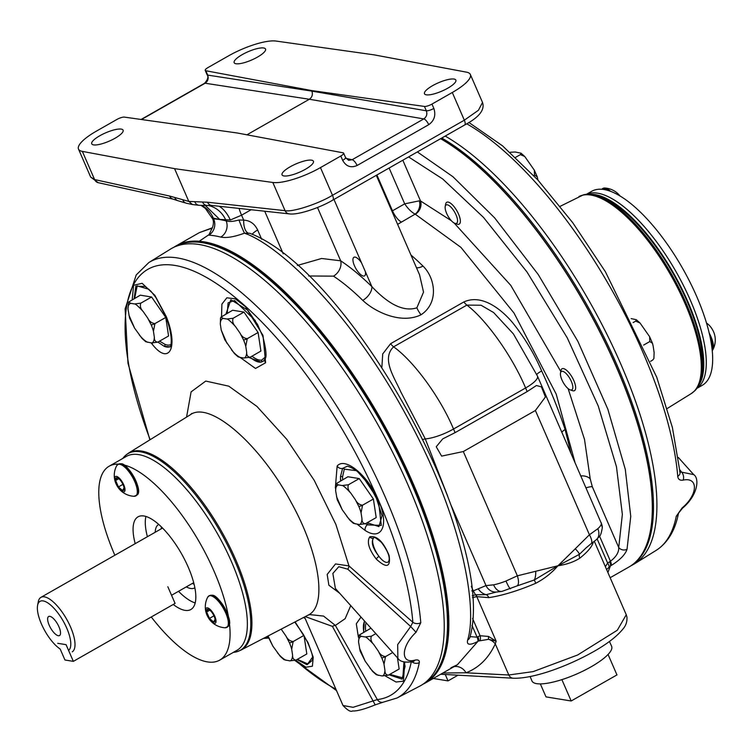 <?xml version="1.0" encoding="UTF-8"?>
<svg xmlns="http://www.w3.org/2000/svg" width="752" height="752" viewBox="0 0 752 752"><rect width="100%" height="100%" fill="white"/><g stroke="black" fill="none" stroke-linecap="round" stroke-linejoin="round"><path stroke-width="1.13" d="M463.317 451.548L535.396 410.489L545.426 397L541.421 386.866L536.43 385.513L527.171 391.585L455.092 432.644L442.731 438.877L436.235 446.763L441.621 456.107L463.317 451.548L517.348 575.825A12.079 4.7 66.1 0 1 516.868 585.987L534.343 579.98L535.791 583.251A69.438 18.311 156.5 0 1 488.838 597.633L476.796 596.646A6.035 5.104 89 0 0 475.48 594.766L472.237 595.791M471.307 586.325L473.281 590.875L485.999 585.592L493.594 584.84A25.154 6.636 -23.5 0 0 505.983 581.023L517.348 575.825L557.946 565.777L575.233 548.819A12.079 2.867 38.2 0 1 579.416 554.309L557.946 565.777C551.789 572.93 544.401 578.758 535.791 583.251M311.657 90.56L205.813 70.744A6.035 1.589 156.5 0 1 205.202 70.378A6.035 1.589 156.5 0 1 208.06 67.53L228.392 55.949A38.239 10.086 156.5 0 1 276.031 41.059L374.289 54.887L466.503 72.154A38.239 10.086 156.5 0 1 470.348 74.476A38.239 10.086 156.5 0 1 452.3 92.496L431.968 104.086A6.035 1.589 156.5 0 1 424.438 106.436L311.657 90.56L311.911 91.133L426.337 110.798L424.438 106.436M174.567 168.655L82.353 151.387A38.239 10.086 156.5 0 1 78.499 149.075A38.239 10.086 156.5 0 1 96.557 131.045L116.889 119.465A6.035 1.589 156.5 0 1 124.409 117.115L237.19 132.982L343.034 152.806A6.035 1.589 156.5 0 1 343.645 153.173A6.035 1.589 156.5 0 1 340.797 156.012L320.465 167.602A38.239 10.086 156.5 0 1 272.816 182.482L174.567 168.655L188.808 201.414L207.524 202.232L285.074 210.663C292.237 212.384 318.087 204.008 332.497 195.285L464.332 120.188L478.432 110.262L482.521 102.469L470.348 74.476M78.499 149.075L90.672 177.068L94.602 179.568L169.614 196.046L188.808 201.414L192.484 204.544L186.562 203.275A6.035 5.405 102.1 0 1 182.905 200.145M431.968 104.086L433.857 108.438A6.035 1.589 156.5 0 1 426.337 110.798C427.456 114.191 426.6 116.898 423.78 118.919L309.345 99.255C312.146 97.234 312.992 94.526 311.911 91.133L207.712 75.106A6.035 1.589 156.5 0 1 207.101 74.739C208.671 76.789 207.815 79.646 204.525 83.322L141.094 119.465M433.857 108.438C436.038 115.235 434.336 120.649 428.734 124.682L357.097 165.496C350.911 168.166 346.108 166.465 342.686 160.373A6.035 1.589 -23.5 0 0 345.544 157.525L343.645 153.173M450.927 667.785L457.413 664.721L477.83 641.475C469.756 645.554 466.362 645.066 467.65 640.027C478.046 607.447 462.095 516.145 405.61 414.249C350.065 311.92 279.396 245.312 244.475 233.167C234.267 236.918 226.352 238.224 220.75 237.096A251.591 92.007 -119.7 0 0 208.783 235.141L211.914 228.636M176.203 245.819A251.591 92.007 60.3 0 1 176.288 245.772A251.591 92.007 60.3 0 1 210.165 243.122A251.591 92.007 60.3 0 1 400.713 456.567A251.591 92.007 60.3 0 1 425.341 682.995A251.591 92.007 60.3 0 1 425.256 683.042M212.224 228.11L199.449 232.584L212.393 227.781M457.413 664.721L425.341 682.995A251.591 92.007 60.3 0 0 397.761 450.608A251.591 92.007 60.3 0 0 204.046 241.834A251.591 92.007 60.3 0 0 176.288 245.772L199.449 232.584M610.154 577.715L628.804 567.093A251.591 92.007 -119.7 0 0 615.286 364.588A251.591 92.007 -119.7 0 0 440.587 138.697A251.591 92.007 60.3 0 1 615.286 364.588A251.591 92.007 60.3 0 1 628.804 567.093L628.926 567.017A251.591 92.007 60.3 0 1 628.869 567.055M417.36 151.932L452.986 176.758L494.628 217.864L538.253 274.546L577.874 341.333L607.86 409.22L625.288 469.342L630.749 516.37L627.036 549.233C625.363 554.506 620.071 559.93 611.169 565.513L610.37 565.974L607.898 572.526M201.254 205.522L205.305 208.37L212.515 218.682L213.624 218.87A263.661 96.416 60.3 0 1 226.164 220.919C229.191 221.868 233.449 221.558 238.957 219.979L243.714 220.139C250.068 220.505 254.702 223.795 257.645 229.999A12.079 3.187 -23.5 0 0 252.193 234.37M381.894 367.136L382.712 353.948L390.598 343.683L463.862 301.947C481.882 293.741 501.264 309.232 512.554 322.589C524.529 337.535 534.23 353.656 541.656 370.962C551.178 391.491 558.99 411.024 565.1 429.561L571.012 453.24M574.951 462.292L556.16 394.029L513.973 312.982L460.901 247.352L415.142 214.113A10.067 7.388 103 0 0 419.325 200.84L404.698 203.848L389.113 168.016M391.877 211.152L404.698 203.848C408.12 208.896 411.607 212.308 415.142 214.113L397.611 224.34M410.93 254.984A182.153 66.608 60.3 0 1 422.981 266.067C435.361 278.071 439.102 302.887 421.026 314.778C401.277 324.422 375.314 312.202 362.755 300.377A182.153 66.608 -119.7 0 0 333.493 276.144L308.668 275.984M605.379 566.726L607.644 563.069L610.445 561.227C616.208 556.856 618.962 552.288 618.727 547.503L622.355 514.377L616.461 466.738L598.216 405.93L567.271 337.883L527.011 272.008L483.498 217.403L442.768 179.032L408.59 156.924M477.905 636.728L480.086 635.731L488.509 636.436L496.17 641.193L495.277 643.881A12.079 10.49 24.8 0 0 488.574 639.303L478.629 641.014A6.035 2.209 60.3 0 0 477.905 636.728L477.106 637.179A6.035 2.209 60.3 0 1 477.83 641.475M199.242 241.242L211.472 232.998M586.184 547.785L579.416 554.309A6.035 4.145 -128.4 0 0 579.811 558.181C573.955 561.923 566.67 564.461 557.946 565.777L534.343 579.98A12.079 5.292 84.3 0 0 535.706 571.332M440.71 674.243L513.184 678.219A6.035 5.255 92.9 0 1 508.803 674.995L495.277 643.881C488.621 658.197 478.864 667.832 466.014 672.786L508.803 674.995L533.159 671.611L577.677 654.983L617.317 630.223L626.256 614.741L594.343 541.355M454.058 666.629A12.079 10.895 69.1 0 1 466.014 672.786L442.843 673.021M527.171 391.585L525.601 387.966C512.497 356.617 486.403 319.797 466.87 305.096L393.597 346.832C413.826 361.139 440.446 397.658 453.522 429.025L525.601 387.966A25.154 6.636 -23.5 0 0 537.473 376.103L601.374 523.448A12.079 11.581 -0.5 0 1 602.305 527.801A12.079 11.581 -0.5 0 1 602.305 527.81L601.224 522.715M390.598 343.683A10.067 3.685 60.3 0 0 393.597 346.832C381.142 358.779 394.405 377.419 400.835 391.952L425.275 438.886L447.76 496.32M575.233 548.819L589.427 534.766L597.812 528.712A12.079 9.09 48.3 0 1 596.411 539.654L596.411 539.654C599.776 535.433 600.453 537.849 602.305 527.81M537.473 376.103L513.381 333.879L493.65 312.569L481.064 305.227L466.87 305.096A10.067 3.685 60.3 0 1 463.862 301.947M488.838 597.633A6.035 4.174 81.7 0 0 486.196 594.672L475.781 594.776A6.035 4.822 -78.2 0 1 476.918 596.656M496.217 592.078L486.196 594.672A12.079 11.148 51.1 0 1 478.31 588.854M535.396 410.489L589.427 534.766A12.079 4.089 54.7 0 1 591.044 543.743L596.411 539.654M471.805 590.865A10.067 2.651 -23.5 0 1 473.281 590.875L475.48 594.766M450.871 504.808L485.999 585.592A12.079 10.942 88.2 0 0 496.047 592.087A12.079 10.942 88.2 0 0 496.057 592.087L501.969 591.382L516.868 585.987M493.594 584.84A12.079 7.341 78.6 0 0 501.969 591.382M505.983 581.023A12.079 1.372 68.3 0 0 510.495 588.778M561.866 432.203A10.067 5.189 163.6 0 1 565.1 429.561M488.509 636.436A6.035 1.156 -81.6 0 0 488.574 639.303L496.17 641.193L476.796 596.646L472.369 597.605M470.113 636.624L477.106 637.179L472.002 625.438M402.809 160.214L420.528 200.963A10.067 8.197 -65.4 0 1 415.358 214.179M609.646 561.678A6.035 2.209 -119.7 0 1 610.37 565.974L606.62 569.584M627.036 549.233A6.035 5.226 -164.7 0 1 618.727 547.503L592.313 486.76L590.207 478.798L584.501 439.394L568.108 388.615M609.035 566.895A6.035 1.908 -129.6 0 0 607.644 563.069L597.163 538.968M467.65 640.027A6.035 5.283 -166.9 0 0 470.056 636.878L470.056 636.878C497.843 535.245 348.655 270.372 249.814 233.299L244.475 233.167A12.079 0.592 -111.3 0 1 238.957 219.979M472.585 618.482L480.086 635.731A6.035 2.444 70.6 0 1 480.077 640.347M246.929 134.805L309.345 99.255L205.146 83.228A6.035 2.209 -119.7 0 0 204.525 83.322M297.341 265.465L321.602 258.481L340.675 260.803A194.223 71.026 60.3 0 1 371.873 286.644L365.387 271.716A10.716 3.92 60.3 0 1 364.541 275.881A10.716 3.92 60.3 0 1 355.837 268.511A10.716 3.92 60.3 0 1 353.929 257.259A10.716 3.92 60.3 0 1 361.505 262.796L333.963 199.44M251.13 209.733L241.561 215.185L230.319 219.998L219.697 219.434L213.314 218.155L211.951 216.999M362.755 300.377A12.079 6.9 -45.5 0 0 371.873 286.644C382.185 297.529 399.726 313.349 416.871 307.822L423.536 292.124L419.569 274.847M365.387 271.716L361.505 262.796M219.697 219.434L205.531 205.672M208.295 205.503A28.181 25.305 -82.9 0 1 225.854 220.204L226.164 220.919A12.079 10.594 -75.5 0 1 220.75 237.096M219.114 206.255A28.181 16.234 -103.5 0 1 230.319 219.998M208.783 235.141A12.079 10.932 -86.6 0 0 213.624 218.87L213.314 218.155A28.181 24.985 101.4 0 0 201.94 205.578M239.07 208.417A28.181 10.302 -119.7 0 0 241.561 215.185L243.714 220.139A12.079 5.396 -89.1 0 0 247.803 232.819M451.379 220.75L420.528 200.963L419.325 200.84M317.485 207.486L340.675 260.803A12.079 9.099 -56.4 0 1 333.493 276.144M422.981 266.067A12.079 6.9 -45.5 0 1 416.467 267.721M345.544 157.525L348.599 160.298L352.133 159.725L423.78 118.919A6.035 2.209 -119.7 0 1 428.734 124.682M205.813 70.744L207.712 75.106C208.774 78.499 207.919 81.207 205.146 83.228L141.451 119.512M357.097 165.496A6.035 2.209 -119.7 0 0 352.133 159.725L345.995 158.371M320.465 167.602L332.497 195.285A6.035 2.209 -119.7 0 1 332.798 200.098C321.057 207.223 298.441 215.288 289.257 213.878L211.707 205.446A6.035 5.377 -83.8 0 1 207.524 202.232M211.707 205.446L208.107 205.522A6.035 5.508 -96.1 0 1 202.626 202.307M169.614 196.046A6.035 5.396 102.4 0 0 173.251 199.167L98.239 182.689L90.682 177.096M174.896 197.785A6.035 5.189 111.6 0 0 177.594 200.624L186.562 203.275M194.937 202.109A6.035 5.377 -83.5 0 0 199.092 205.315L192.484 204.544M305.35 169.313A17.108 4.512 -23.5 0 0 313.434 161.248A17.108 4.512 -23.5 0 0 295.94 163.927A17.108 4.512 -23.5 0 0 282.056 174.887A17.108 4.512 -23.5 0 0 305.35 169.313M115.037 138.246A17.108 4.512 -23.5 0 0 123.112 130.181A17.108 4.512 -23.5 0 0 105.618 132.86A17.108 4.512 -23.5 0 0 91.735 143.82A17.108 4.512 -23.5 0 0 115.037 138.246M447.778 88.181A17.108 4.512 -23.5 0 0 455.853 80.116A17.108 4.512 -23.5 0 0 438.369 82.795A17.108 4.512 -23.5 0 0 424.476 93.756A17.108 4.512 -23.5 0 0 447.778 88.181M257.457 57.114A17.108 4.512 -23.5 0 0 265.541 49.049A17.108 4.512 -23.5 0 0 248.047 51.728A17.108 4.512 -23.5 0 0 234.154 62.689A17.108 4.512 -23.5 0 0 257.457 57.114M174.126 247.098A251.591 92.007 60.3 0 1 176.128 245.866A251.591 92.007 60.3 0 1 203.886 241.928A251.591 92.007 60.3 0 1 397.601 450.702A251.591 92.007 60.3 0 1 425.181 683.089A251.591 92.007 60.3 0 1 423.103 684.17M440.71 138.631A251.591 92.007 60.3 0 1 615.409 364.513A251.591 92.007 60.3 0 1 628.926 567.017M194.862 587.82A36.481 13.339 60.3 0 1 194.702 587.914A36.481 13.339 60.3 0 1 186.308 586.87M155.203 532.256A36.481 13.339 60.3 0 1 158.587 524.52A36.481 13.339 60.3 0 1 158.747 524.435M194.082 584.248A36.481 13.339 60.3 0 1 192.38 583.42M161.266 528.806A36.481 13.339 60.3 0 1 161.426 526.917M118.506 464.134A111.606 40.815 -119.7 0 0 109.2 466.193L126.449 456.37A111.606 40.815 60.3 0 1 138.763 454.622A111.606 40.815 60.3 0 1 224.698 547.23A111.606 40.815 60.3 0 1 236.936 650.32L219.678 660.143A111.606 40.815 -119.7 0 0 229.313 622.44M135.191 543.658A53.336 19.505 60.3 0 1 138.039 516.821A53.336 19.505 60.3 0 1 143.923 515.985A53.336 19.505 60.3 0 1 184.992 560.249A53.336 19.505 60.3 0 1 190.839 609.515A53.336 19.505 60.3 0 1 184.954 610.351A53.336 19.505 60.3 0 1 173.233 604.467M151.274 616.978A111.606 40.815 -119.7 0 0 207.364 661.892A111.606 40.815 -119.7 0 0 219.678 660.143M228.655 617.965A111.606 40.815 -119.7 0 0 123.347 464.802M109.2 466.193A111.606 40.815 -119.7 0 0 114.859 555.249M195.172 602.925A53.336 19.505 60.3 0 1 178.506 591.316M147.401 536.712A53.336 19.505 60.3 0 1 145.916 516.455M628.24 210.457A111.653 40.834 -119.7 0 0 586.466 194.336A111.653 40.834 -119.7 0 1 676.067 271.726A111.653 40.834 -119.7 0 1 696.944 388.276A111.653 40.834 -119.7 0 0 694.406 310.106A111.653 40.834 -119.7 0 0 628.24 210.457M696.869 388.38L702.246 385.315A111.653 40.834 -119.7 0 0 701.381 307.991A111.653 40.834 -119.7 0 0 634.632 206.819A111.653 40.834 -119.7 0 0 591.721 191.281L586.334 194.345M698.589 385.503A111.653 40.834 -119.7 0 0 673.548 273.164A111.653 40.834 -119.7 0 0 589.7 194.326M122.82 458.429A113.232 41.407 60.3 0 1 124.776 456.097A113.232 41.407 60.3 0 1 220.129 531.448A113.232 41.407 60.3 0 1 236.307 651.89A113.232 41.407 60.3 0 1 233.308 652.379M176.165 246.036A251.441 91.951 -119.7 0 1 379.412 419.607A251.441 91.951 -119.7 0 1 425.059 682.957C431.122 679.169 436.019 673.717 439.76 666.62A251.046 91.8 -119.7 0 0 412.359 482.709A251.046 91.8 -119.7 0 0 197.729 241.721C189.711 241.317 182.529 242.755 176.165 246.036L172.753 247.812A251.591 92.007 -119.7 0 0 170.563 249.062L148.905 262.495A250.632 91.65 60.3 0 1 307.728 364.203A250.632 91.65 60.3 0 1 420.782 622.731L416.025 632.282C400.938 646.382 400.318 664.326 414.991 660.106C418.168 659.523 419.607 660.369 419.296 662.644A250.632 91.65 60.3 0 1 396.99 698.016L419.588 686.238A251.591 92.007 -119.7 0 0 421.787 684.987A251.591 92.007 -119.7 0 0 376.113 421.487A251.591 92.007 -119.7 0 0 172.753 247.812M132.202 299.775L133.583 285.29L142.128 283.316L154.827 295.292L166.305 316.667C178.75 347.405 169.266 366.055 152.261 344.275L151.133 342.884M221.53 316.583L221.906 304.109L226.85 297.792L235.273 298.826L245.387 306.619L263.021 335.467L265.616 362.774L255.483 368.452L240.104 357.407L238.102 356.815L234.398 353.525L224.829 339.848L221.238 330.128L220.317 324.046L220.543 318.002L220.985 317.118L223.175 318.416L226.878 319.027L233.129 318.256C232.124 321.057 232.894 323.811 235.442 326.509L240.076 333.202C241.646 336.445 244.043 338.268 247.267 338.673L245.772 346.315L246.694 352.397C246.618 355.367 247.746 356.984 250.087 357.247L243.836 358.018L240.132 357.407A22.428 8.206 -119.7 0 1 231.569 349.924M335.336 488.057L337.14 466.071C345.234 456.173 368.818 476.58 378.312 500.146C389.32 523.749 382.42 541.75 365.124 530.433L357.115 524.191M154.141 437.222L159.8 433.707M376.329 559.15C368.837 549.298 366.647 541.854 369.768 536.815C376.884 535.405 383.313 541.6 389.075 555.399C390.861 567.29 386.613 568.54 376.329 559.15A3.017 0.846 139.1 0 1 378.952 556.339A14.091 5.151 -119.7 0 0 389.104 560.005C389.019 560.184 391.096 555.032 381.33 542.258C375.267 537.501 372.851 535.95 374.092 537.605A14.091 5.151 -119.7 0 0 373.556 537.971A14.091 5.151 -119.7 0 0 378.952 556.339C372.663 548.293 370.868 542.173 373.556 537.971A3.017 2.717 48.9 0 1 369.768 536.815M186.562 417.106L191.102 391.877L205.747 381.076L228.768 386.161L256.94 406.428L286.709 439.234L314.223 480.349L335.9 524.473L348.956 565.899L412.857 622.261A6.035 4.418 -4.7 0 0 420.782 622.731M350.742 605.623L345.14 618.68L335.364 625.42L377.325 699.576A6.035 5.555 83.3 0 0 382.665 702.34L375.201 704.868L332.393 626.35L305.246 616.612M404.773 661.995L403.448 681.19L396.031 682.017L385.494 676.076M358.403 637.282L356.298 623.775L361.007 617.082M397.874 658.254L397.676 644.605L410.677 626.51L347.762 569.161L338.776 566.698L332.854 573.438L335.364 588.44L397.874 658.254C399.932 661.741 404.971 662.86 412.998 661.61L412.998 661.61A6.035 4.098 -103 0 0 414.991 660.106M305.162 618.482L303.526 617.505M295.122 621.885L308.038 642.622L313.227 657.239L312.409 666.206L305.923 667.203L295.611 660.303M265.437 637.348L268.154 637.113A6.035 0.874 -97.1 0 1 267.806 638.119L263.435 638.401M240.819 650.179L307.991 615.183C327.59 606.46 319.967 554.374 291.475 502.985C260.587 444.629 209.827 400.365 190.378 414.737L128.554 453.089A113.42 41.473 60.3 0 1 221.22 530.827A113.42 41.473 60.3 0 1 240.819 650.179L236.307 651.89M339.584 593.159L328.878 585.235L327.186 574.434L335.514 563.944L348.956 565.899A5.029 2.51 -49.2 0 1 347.762 569.161M307.982 615.183L309.711 614.61L323.567 616.076L335.364 625.42A5.029 1.156 -29.8 0 0 332.393 626.35M375.22 704.774L375.201 704.868C364.297 709.268 356.749 711.289 352.556 710.941C350.789 712.172 347.612 710.367 343.006 705.517L353.092 707.312L377.325 699.576A245.124 89.638 -119.7 0 0 411.278 661.948M416.025 632.282L410.677 626.51L412.857 622.261A245.124 89.638 -119.7 0 0 220.345 286.211A245.124 89.638 -119.7 0 0 150.156 439.694M297.331 659.344L307.7 663.894L312.503 657.295M364.353 620.823L363.583 632.338M389.809 674.337L402.846 677.89L403.965 661.816M340.872 480.763A34.771 12.718 60.3 0 1 340.449 476.74L340.562 480.942M367.173 522.725L378.923 526.607L382.035 515.778L375.68 496.029L362.906 476.843M249.269 357.632L261.094 362.126A1.513 1.391 81.4 0 0 261.602 360.123L265.588 356.852M170.065 346.672A34.771 12.718 60.3 0 1 164.209 346.315L169.961 346.785C169.444 348.373 175.207 342.752 165.891 316.564A5.029 0.686 -21.3 0 0 166.305 316.667M404.068 661.845L405.084 666.281L402.085 679.141L389.01 674.798M296.974 659.551L307.042 664.73L312.428 660.247C312.437 657.107 313.584 655.876 307.465 642.152A5.029 1.946 -25.9 0 0 308.038 642.622M159.584 341.126L164.914 344.331A1.513 1.278 112.1 0 1 164.209 346.315L157.901 342.085M152.261 344.275A5.029 2.989 -39.9 0 1 152.44 343.072M134.138 298.676L135.849 286.183L145.305 286.465M225.976 314.035L230.845 299.738L247.793 310.219L257.532 324.45L262.984 336.962C266.208 349.915 266.885 357.209 265.005 358.864L265.005 358.864A5.029 4.239 21.9 0 0 265.616 362.774M265.005 358.864L263.463 361.129L261.094 362.126A34.771 12.718 60.3 0 1 250.078 357.256L260.906 351.081L258.096 332.506L247.267 338.673A3.017 0.799 156.5 0 1 243.488 339.848L240.076 333.202M356.232 470.658L344.294 469.135L342.517 476.984A1.513 1.147 177.8 0 0 340.449 476.74L342.602 468.44L346.785 466.456C347.264 465.469 354.596 468.91 357.877 471.983L369.044 484.561L378.66 502.486L381.302 525.404L367.136 524.868A5.029 3.403 121.4 0 0 365.124 530.433M337.14 466.071A5.029 4.474 44 0 0 342.602 468.44A1.513 1.391 37.6 0 1 344.294 469.135M367.813 523.232A1.513 1.053 -52 0 1 367.136 524.868L365.557 523.646M377.88 500.559L378.66 502.486M411.983 661.826A6.035 5.179 11.2 0 0 419.296 662.644M598.207 196.244L601.666 197.485A110.196 40.298 60.3 0 1 687.102 301.383A110.196 40.298 60.3 0 1 701.983 373.594L701.287 377.203A113.232 41.407 -119.7 0 0 686.003 303A113.232 41.407 -119.7 0 0 598.207 196.244A113.232 41.407 -119.7 0 0 583.449 194.824L560.202 206.302M578.937 196.545A113.42 41.473 -119.7 0 1 685.044 303.601A113.42 41.473 -119.7 0 1 691.201 393.625L694.98 390.617A113.232 41.407 -119.7 0 0 701.287 377.203M679.827 469.831L681.66 472.153L693.692 474.615L678.323 457.451M445.184 136.074A251.591 92.007 60.3 0 1 620.832 364.137A251.591 92.007 60.3 0 1 634.491 563.821A251.591 92.007 60.3 0 1 632.3 565.072L630.928 565.786M676.264 516.257A6.035 5.179 11.2 0 0 678.511 513.184L678.52 513.127C675.202 530.423 667.748 542.841 656.148 550.389A250.632 91.65 -119.7 0 0 676.264 516.257L682.12 507.938C698.016 494.731 698.627 476.777 683.154 480.114C679.921 480.641 678.125 479.381 677.749 476.354A250.632 91.65 -119.7 0 0 642.537 351.466A250.632 91.65 -119.7 0 0 466.71 123.789M680.024 472.049L681.66 472.153A6.035 4.051 -102 0 1 683.154 480.114M682.12 507.938L682.459 508.249C698.486 494.788 699.379 477.915 693.692 474.615M468.863 122.454L502.524 145.832L537.755 179.869L572.695 222.648L605.388 271.726L656.74 377.222L672.41 427.568L680.062 472.5A6.035 4.418 175.3 0 1 677.749 476.354M190.679 584.389L171.55 595.283M37.6 605.351A28.407 10.387 60.3 0 1 59.709 615.465A28.407 10.387 60.3 0 1 68.573 650.433L66.073 644.671L57.697 643.308L66.091 644.68L73.348 661.365L64.954 660.002L60.198 649.061A28.407 10.387 60.3 0 1 43.55 628.418A28.407 10.387 60.3 0 1 37.6 605.351L38.286 601.769A31.424 11.496 60.3 0 1 40.965 597.332A31.424 11.496 60.3 0 1 66.373 618.727A31.424 11.496 60.3 0 1 72.239 651.852M49.2 625.241A10.97 4.014 60.3 0 1 49.585 616.302A10.97 4.014 60.3 0 1 57.566 624.047A10.97 4.014 60.3 0 1 60.16 634.867A10.97 4.014 60.3 0 1 49.2 625.241M147.74 318.124C149.3 321.367 151.707 323.191 154.931 323.604L153.436 331.237L154.357 337.319C154.282 340.299 155.41 341.916 157.751 342.169L151.5 342.94L145.766 341.746L142.053 338.447L134.599 328.163L129.579 318.124L127.972 308.969L128.639 302.041L130.839 303.347L134.542 303.949L140.793 303.178C139.787 305.979 140.558 308.734 143.106 311.441L147.74 318.124L151.143 324.77A22.428 8.206 -119.7 0 1 153.436 331.237M128.639 302.041L140.295 295.169L151.613 297.012L165.76 317.438L154.931 323.604A3.017 0.799 156.5 0 1 151.143 324.77M151.613 297.012L140.793 303.178M165.76 317.438L168.57 336.003L157.751 342.169M355.367 499.704C356.937 502.947 359.334 504.771 362.558 505.184L361.063 512.817L361.985 518.899C361.909 521.869 363.037 523.495 365.378 523.749L359.127 524.52L353.393 523.326L349.689 520.027L342.226 509.743L337.206 499.704L335.608 490.548L336.276 483.621L338.466 484.927L342.169 485.529L348.42 484.758C347.415 487.559 348.185 490.313 350.733 493.021L355.367 499.704L358.779 506.35A22.428 8.206 -119.7 0 1 361.063 512.817M336.276 483.621L347.922 476.749L359.249 478.592L373.387 499.018L362.558 505.184A3.017 0.799 156.5 0 1 358.779 506.35M359.249 478.592L348.42 484.758M373.387 499.018L376.197 517.583L365.378 523.749M220.985 317.118L232.631 310.238L243.958 312.089L258.096 332.506M243.958 312.089L233.129 318.256M378.322 651.138C379.882 654.381 382.289 656.205 385.513 656.609L384.018 664.251L384.939 670.333C384.864 673.303 385.992 674.92 388.333 675.183L382.082 675.954L376.348 674.751L372.635 671.461L365.181 661.177L360.161 651.129L358.554 641.982L359.221 635.055L361.421 636.361L365.124 636.963L371.375 636.192C370.369 638.993 371.14 641.747 373.688 644.455L378.322 651.138L381.725 657.784A22.428 8.206 -119.7 0 1 384.018 664.251M392.723 652.501L385.513 656.609A3.017 0.799 156.5 0 1 381.725 657.784M375.84 633.645L371.375 636.192M397.451 657.784L399.152 669.017L388.333 675.183M370.952 628.193L359.221 635.055M281.173 629.151L285.976 636.06C287.546 639.303 289.943 641.136 293.177 641.541L291.682 649.173L292.603 655.255C292.528 658.235 293.656 659.852 295.987 660.115L289.736 660.876L284.012 659.683L280.299 656.383L272.835 646.1L267.825 636.06M303.893 635.44L293.177 641.541A3.017 0.799 156.5 0 1 289.388 642.706L285.976 636.06M294.784 622.064L303.037 633.974M304.052 635.713L306.816 653.949L295.987 660.115M653.902 358.525L652.633 360.123L653.902 358.525L654.127 352.491L653.206 346.409L652.52 343.335L649.822 341.549L649.615 336.689L640.046 323.012L635.675 321.132L636.333 319.713L631.172 318.604M650.536 361.317L652.633 360.123M643.627 345.074L649.822 341.549M633.137 322.58L635.675 321.132M560.503 372.945L560.964 370.557A12.577 4.597 60.3 0 1 562.026 368.781A12.577 4.597 60.3 0 1 573.851 380.625A12.577 4.597 60.3 0 1 574.481 390.645A12.577 4.597 60.3 0 1 572.413 390.655L570.119 389.837A10.566 3.863 -119.7 0 0 571.332 381.405A10.566 3.863 -119.7 0 0 564.949 372.513A10.566 3.863 -119.7 0 0 560.503 372.945A10.566 3.863 -119.7 0 0 563.267 382.552A10.566 3.863 -119.7 0 0 570.119 389.837M537.943 180.076L537.229 176.833L534.522 175.047L534.324 170.178L524.755 156.501L520.384 154.63L521.042 153.211L515.308 152.007L510.364 152.233M533.713 175.507L534.522 175.047M515.571 157.365L520.384 154.63M445.212 206.443L445.673 204.046A12.577 4.597 60.3 0 1 446.735 202.279A12.577 4.597 60.3 0 1 458.56 214.123A12.577 4.597 60.3 0 1 459.19 224.134A12.577 4.597 60.3 0 1 457.122 224.152L454.828 223.325A10.566 3.863 -119.7 0 0 456.041 214.903A10.566 3.863 -119.7 0 0 449.658 206.001A10.566 3.863 -119.7 0 0 445.212 206.443A10.566 3.863 -119.7 0 0 447.976 216.05A10.566 3.863 -119.7 0 0 454.828 223.325M119.803 489.618A8.808 3.224 60.3 0 1 115.141 481.421A8.808 3.224 60.3 0 1 116.447 476.383A8.808 3.224 60.3 0 1 124.691 487.512A8.808 3.224 60.3 0 1 119.803 489.618A20.877 20.877 0 0 0 134.1 496.301L134.1 496.301A18.076 6.608 -119.7 0 0 134.523 481.111A18.076 6.608 -119.7 0 0 119.737 464.285A18.076 6.608 -119.7 0 0 116.673 465.714L118.412 464.163A18.133 6.627 60.3 0 1 119.991 464.069A18.133 6.627 60.3 0 1 133.668 478.563A18.133 6.627 60.3 0 1 136.319 495.596A18.133 6.627 60.3 0 1 135.36 496.104M119.07 478.902L117.039 477.746L115.639 480.5L118.431 486.929L122.623 490.595L124.033 487.841A7.266 2.66 -119.7 0 0 121.232 481.421A7.266 2.66 -119.7 0 0 118.769 478.657A7.266 2.66 -119.7 0 0 117.039 477.746A7.266 2.66 -119.7 0 0 115.639 480.5A7.266 2.66 -119.7 0 0 118.431 486.929A7.266 2.66 -119.7 0 0 122.623 490.595A7.266 2.66 -119.7 0 0 124.033 487.898A7.266 2.66 -119.7 0 0 124.033 487.841M124.992 489.251L122.623 490.595M122.914 484.373L118.431 486.929M118.788 478.714L115.639 480.5M210.833 621.086A8.808 3.224 60.3 0 1 206.17 612.889A8.808 3.224 60.3 0 1 207.477 607.851A8.808 3.224 60.3 0 1 215.721 618.981A8.808 3.224 60.3 0 1 210.833 621.086A20.877 20.877 0 0 0 225.13 627.77L225.13 627.77A18.076 6.608 -119.7 0 0 225.553 612.589A18.076 6.608 -119.7 0 0 210.767 595.753A18.076 6.608 -119.7 0 0 207.702 597.191L209.441 595.631A18.133 6.627 60.3 0 1 211.021 595.537A18.133 6.627 60.3 0 1 224.698 610.032A18.133 6.627 60.3 0 1 227.348 627.074A18.133 6.627 60.3 0 1 226.39 627.572M210.099 610.38L208.069 609.214L206.668 611.978L209.46 618.398L213.653 622.064L215.063 619.31A7.266 2.66 -119.7 0 0 212.261 612.889A7.266 2.66 -119.7 0 0 209.799 610.126A7.266 2.66 -119.7 0 0 208.069 609.214A7.266 2.66 -119.7 0 0 206.668 611.978A7.266 2.66 -119.7 0 0 209.46 618.398A7.266 2.66 -119.7 0 0 213.653 622.064A7.266 2.66 -119.7 0 0 215.063 619.375A7.266 2.66 -119.7 0 0 215.063 619.31M216.021 620.72L213.653 622.064M213.944 615.841L209.46 618.398M209.817 610.182L206.668 611.978M603.386 188.226A18.076 6.608 60.3 0 1 604.646 188.028L604.646 188.028A18.076 6.608 60.3 0 1 610.53 191.299M619.968 195.934A8.808 3.224 -119.7 0 0 618.943 194.712A20.877 20.877 0 0 0 604.646 188.028L602.427 188.733A18.133 6.627 -119.7 0 1 609.844 191.046M709.174 332.967A18.076 6.608 60.3 0 1 712.858 349.736L712.858 349.736A18.076 6.608 60.3 0 1 712.219 350.582M712.219 350.611L712.858 349.736A20.877 20.877 0 0 0 714.4 334.029A8.808 3.224 -119.7 0 0 709.728 325.832A20.877 20.877 0 0 0 706.476 322.975M609.43 641.475L611.611 646.269A43.447 11.459 156.5 0 1 584.069 670.558A43.447 11.459 156.5 0 1 536.665 683.653A43.447 11.459 156.5 0 1 531.937 680.908L530.122 676.537M608.058 654.456L616.96 674.911L571.172 700.986L545.99 696.878L540.34 683.897M571.172 700.986L561.885 679.62M457.724 675.362L448.032 680.889L445.353 674.723M448.032 680.889L433.265 678.473M167.828 586.729L175.084 603.414L73.348 661.365M482.521 102.469C485.049 109.801 479.09 117.312 464.642 125.001A6.035 2.209 -119.7 0 0 464.332 120.188L452.3 92.496M342.686 160.373L340.797 156.012M82.353 151.387L94.602 179.568A6.035 5.396 102.4 0 0 98.239 182.689M289.257 213.878A6.035 5.377 -83.8 0 1 285.074 210.663L272.816 182.482M257.645 229.999L261.687 239.296M283.222 253.791L264.713 211.209M376.902 174.972L392.488 210.804A12.079 4.418 60.3 0 0 401.333 221.972M611.169 565.513A6.035 2.209 -119.7 0 0 610.445 561.227L599.56 536.185M454.152 223.024L510.768 285.346L560.785 371.479M593.262 542.154A69.438 18.311 156.5 0 1 579.811 558.181M423.047 439.469A10.067 2.021 -26.2 0 1 425.275 438.886A25.154 6.636 -23.5 0 0 453.522 429.025L455.092 432.644M597.812 528.712A25.154 6.636 -23.5 0 0 601.374 523.448M536.778 374.515A10.067 1.889 155.8 0 1 541.656 370.962M586.071 487.86A10.067 2.651 156.5 0 1 592.313 486.76M580.901 475.969A10.067 7.558 178 0 1 590.207 478.798M416.871 307.822A12.079 4.418 -119.7 0 0 421.026 314.778M295.508 660.35A245.124 89.638 -119.7 0 0 335.9 689.17M363.827 632.197A34.771 12.718 60.3 0 1 364.645 621.143M366.149 622.816A33.257 12.164 -119.7 0 0 365.707 631.125M342.517 476.984A33.257 12.164 -119.7 0 0 342.752 479.691M255.323 320.578L234.549 300.518L228.11 302.821L227.236 313.321M251.958 356.185A33.257 12.164 -119.7 0 0 261.602 360.123M149.009 289.332L137.193 285.854L134.636 298.384M164.914 344.331A33.257 12.164 -119.7 0 0 170.892 344.491M441.753 138.03A251.441 91.951 60.3 0 1 617.43 366.027A251.441 91.951 60.3 0 1 632.582 564.611M134.542 303.949C135.351 303.695 138.208 306.196 143.106 311.441M130.839 303.347A22.428 8.206 -119.7 0 0 127.972 308.969M128.893 315.05L134.599 328.163M139.223 334.847A22.428 8.206 -119.7 0 0 147.787 342.339M151.5 342.94C153.154 342.827 154.104 340.957 154.357 337.319M342.169 485.529C342.978 485.275 345.835 487.775 350.733 493.021M338.466 484.927A22.428 8.206 -119.7 0 0 335.608 490.548M336.529 496.63L342.226 509.743M346.86 516.427A22.428 8.206 -119.7 0 0 355.423 523.918M359.127 524.52C360.781 524.407 361.74 522.537 361.985 518.899M226.878 319.027C227.687 318.773 230.544 321.264 235.442 326.509M245.772 346.315A22.428 8.206 -119.7 0 0 243.488 339.848M223.175 318.416A22.428 8.206 -119.7 0 0 220.317 324.046M221.238 330.128L226.935 343.232M243.836 358.018C245.49 357.905 246.44 356.025 246.694 352.397M365.124 636.963C365.933 636.709 368.79 639.2 373.688 644.455M361.421 636.361A22.428 8.206 -119.7 0 0 358.554 641.982M359.475 648.064L365.181 661.177M369.805 667.861A22.428 8.206 -119.7 0 0 378.369 675.352M382.082 675.954C383.736 675.841 384.686 673.961 384.939 670.333M291.682 649.173A22.428 8.206 -119.7 0 0 289.388 642.706M268.069 635.985L272.835 646.1M277.469 652.783A22.428 8.206 -119.7 0 0 286.033 660.275M289.736 660.876C291.391 660.764 292.349 658.893 292.603 655.255M120.799 463.787A17.973 6.571 -119.7 0 0 119.239 463.881L121.006 463.768C127.708 462.715 143.895 491.225 136.986 495.032A17.973 6.571 -119.7 0 0 134.354 478.15A17.973 6.571 -119.7 0 0 120.799 463.787M122.773 464.482A17.465 6.392 60.3 0 1 133.602 476.326A17.465 6.392 60.3 0 1 138.265 491.686M117.491 464.727A18.133 6.627 60.3 0 1 118.412 464.163L119.239 463.881M211.829 595.255A17.973 6.571 -119.7 0 0 210.269 595.349L212.036 595.236C218.738 594.183 234.925 622.694 228.016 626.501A17.973 6.571 -119.7 0 0 225.384 609.618A17.973 6.571 -119.7 0 0 211.829 595.255M213.803 595.96A17.465 6.392 60.3 0 1 224.632 607.795A17.465 6.392 60.3 0 1 229.294 623.154M208.52 596.195A18.133 6.627 60.3 0 1 209.441 595.631L210.269 595.349M153.53 615.7L154.423 615.183A18.133 6.627 60.3 0 1 153.671 615.615M602.427 188.733L601.807 189.26A17.973 6.571 60.3 0 1 607.484 190.303M605.191 189.739A17.465 6.392 -119.7 0 0 602.907 189.372M710.367 338.391A17.973 6.571 60.3 0 1 712.097 349.445M711.749 346.569A17.465 6.392 -119.7 0 0 711.185 342.818M712.219 350.545A18.133 6.627 -119.7 0 0 709.446 334.123M205.202 70.378L207.101 74.739M513.184 678.219C533.14 678.981 567.45 666.46 593.948 651.42C607.193 643.919 616.856 636.465 622.929 629.057C625.993 625.514 627.328 621.472 626.924 616.95L626.256 614.751M586.128 547.841L591.044 543.743M376.291 175.319L419.588 274.884M212.515 218.682C213.822 220.985 213.728 224.124 212.233 228.1L211.209 229.557M332.798 200.098L464.642 125.001M208.107 205.522L199.092 205.315M173.251 199.167L177.594 200.624M128.554 453.089L124.776 456.097M190.378 414.737L191.873 413.403M425.059 682.957L421.787 684.987M343.006 705.517L304.513 616.997M307.465 642.152L303.432 634.65L294.887 622.007M145.296 286.465L150.992 291.344L155.861 297.472L165.891 316.564M382.665 702.34L396.99 698.016M336.529 690.618L295 660.557M268.596 638.053L267.806 638.119M148.905 262.495L136.225 274.922L125.133 308.903L127.981 363.263L149.892 439.854M656.148 550.389L634.491 563.821M691.201 393.625L667.231 408.496M678.511 513.202L682.459 508.249M679.676 471.711L680.062 472.5M190.764 584.342L193.687 582.678M40.965 597.332L162.573 528.064M636.333 319.713L640.046 323.012M649.615 336.689L652.52 343.335M521.042 153.211L524.755 156.501M534.324 170.178L537.229 176.833M134.1 496.301L136.986 495.032M116.673 465.714A20.877 20.877 0 0 0 115.141 481.421M225.13 627.77L228.016 626.501M207.702 597.182A20.877 20.877 0 0 0 206.17 612.889"/></g></svg>
